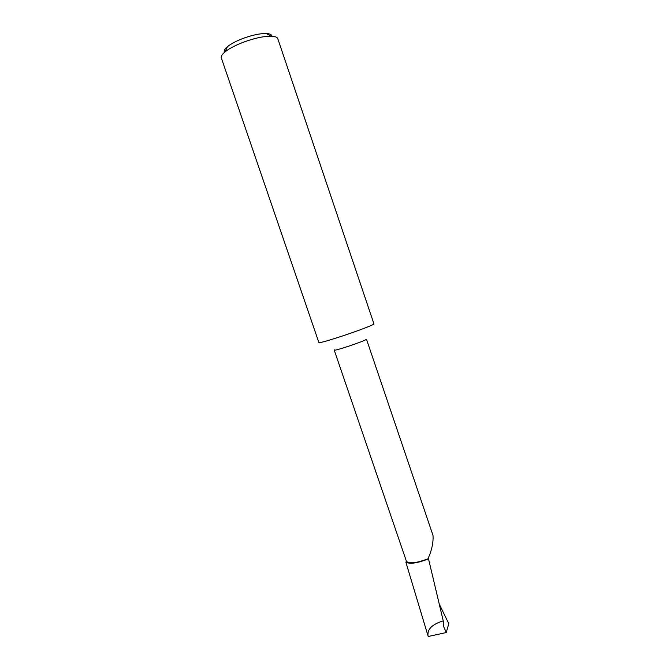 <?xml version="1.0" encoding="UTF-8"?>
<svg xmlns="http://www.w3.org/2000/svg" width="670" height="670" viewBox="0 0 670 670"><rect width="100%" height="100%" fill="white"/><g stroke="black" fill="none" stroke-linecap="round" stroke-linejoin="round"><path stroke-width="1" d="M439.595 604.817L448.783 623.644L446.262 632.547L443.691 626.71L443.247 620.897L428.515 558.872L428.013 558.772C431.84 550.145 433.498 542.348 432.996 535.389L366.49 339.263C365.008 341.022 333.635 351.549 334.221 350.092L334.43 349.841M428.013 558.772C416.774 563.051 409.588 563.931 406.472 561.418L334.221 350.092M374.002 324.046C372.671 325.252 357.453 331.039 342.37 336.022C327.94 340.745 320.118 342.948 318.912 342.613L221.326 57.922C220.832 56.364 222.063 54.362 225.011 51.917C229.006 48.717 234.793 45.619 242.372 42.612C253.788 38.307 263.402 36.163 271.208 36.188C275.043 36.331 277.238 37.168 277.799 38.701L374.002 324.046M224.534 52.31C223.621 50.937 224.584 49.061 227.415 46.682C230.773 43.977 235.614 41.364 241.954 38.852C251.493 35.25 259.541 33.467 266.116 33.508C269.809 33.668 271.719 34.564 271.827 36.214M406.472 561.418L405.836 562.088L428.205 636.5L446.262 632.547M443.247 620.897C432.284 624.164 427.209 629.172 428.013 635.922M428.515 558.872C417.276 563.244 409.722 564.316 405.836 562.088M266.116 33.508L271.208 36.188M227.415 46.682L225.011 51.917"/></g></svg>
